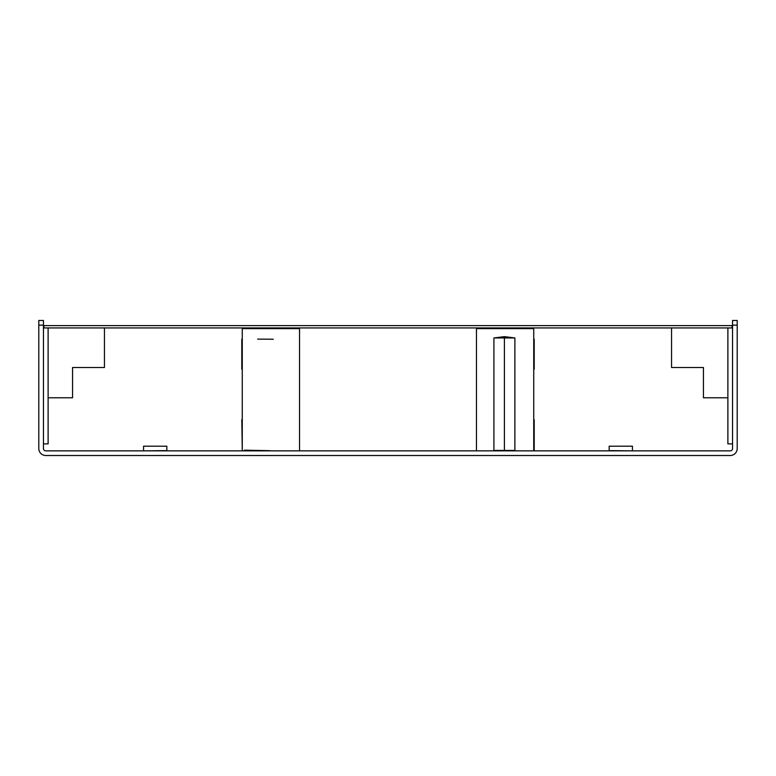 <?xml version="1.0" encoding="UTF-8"?>
<svg xmlns="http://www.w3.org/2000/svg" width="776" height="776" viewBox="0 0 776 776"><rect width="100%" height="100%" fill="white"/><g stroke="black" fill="none" stroke-linecap="round" stroke-linejoin="round"><path stroke-width="1.16" d="M43.456 325.144L43.456 448.528A2.328 2.328 0 0 0 45.784 450.856L730.216 450.856A2.328 2.328 0 0 0 732.544 448.528L732.544 320.488L737.2 320.488L737.2 448.528A6.984 6.984 0 0 1 730.216 455.512L45.784 455.512A6.984 6.984 0 0 1 38.8 448.528L38.8 320.488L43.456 320.488L43.456 325.144L38.8 325.144M732.544 325.144L737.2 325.144M143.56 450.623L143.56 446.2L166.84 446.2L166.84 450.623L143.327 450.856M632.44 450.623L632.44 446.2L609.16 446.2L609.16 450.623L632.673 450.856M43.456 443.872L48.112 443.872L48.112 327.938L48.112 397.778L72.556 397.778L72.556 367.514L104.45 367.514L104.45 327.938M671.55 327.938L671.55 367.514L703.444 367.514L703.444 397.778L727.888 397.778L727.888 327.938L727.888 443.872L732.544 443.872M476.464 450.856L476.464 328.636L533.733 328.636L533.733 450.856M504.4 450.623L493.914 450.439L514.886 450.439L504.4 450.623L504.4 337.948L514.886 337.948L504.4 336.648L493.914 337.948L504.4 337.948L504.4 336.648M242.267 450.856L242.267 328.636L299.536 328.636L299.536 450.856M273.278 339.228L257.632 339.112M241.802 419.67L242.267 450.128M244.459 450.167L269.738 450.672M43.922 327.938L732.078 327.938L732.078 325.61L43.922 325.61L43.922 327.938M493.914 450.439L493.914 337.948M514.886 337.948L514.886 450.439M534.198 339.238L534.198 369.134M534.198 419.67L534.198 450.119M241.802 339.238L241.802 369.134"/></g></svg>
